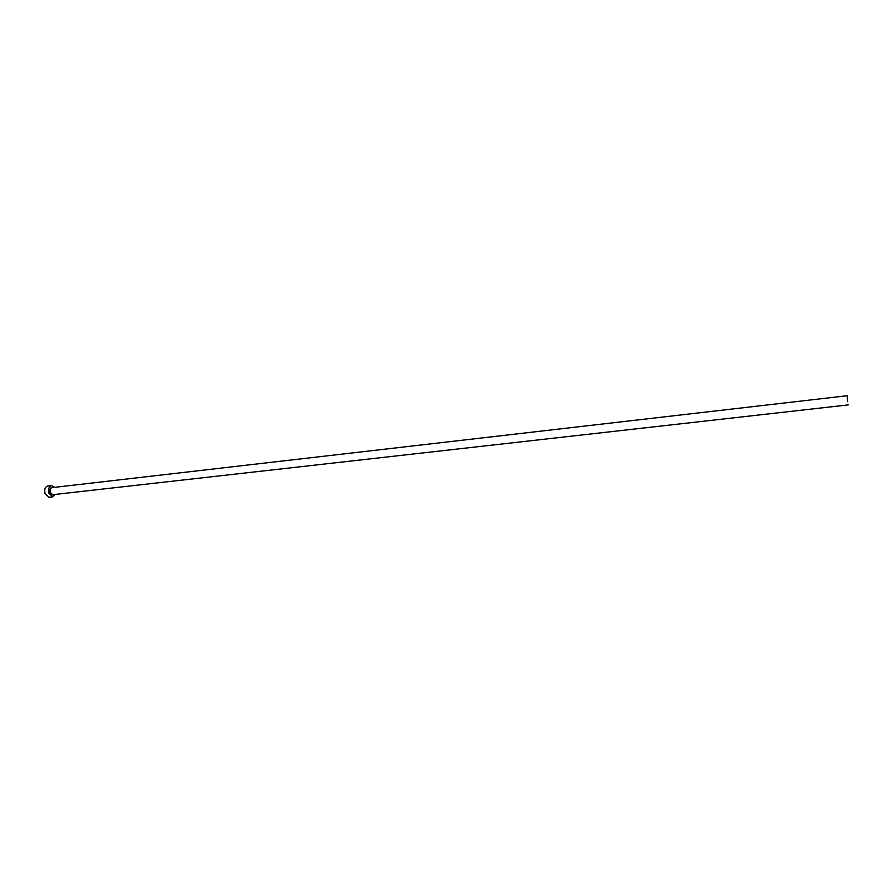 <?xml version="1.0" encoding="UTF-8"?>
<svg xmlns="http://www.w3.org/2000/svg" width="893" height="893" viewBox="0 0 893 893"><rect width="100%" height="100%" fill="white"/><g stroke="black" fill="none" stroke-linecap="round" stroke-linejoin="round"><path stroke-width="1.34" d="M847.569 401.649L847.211 395.722L847.569 401.649M54.562 487.344L51.493 485.558C48.881 486.495 47.999 489.051 48.858 493.204L52.776 496.843L55.366 494.409M51.493 485.558L47.675 486.004C45.063 486.942 44.181 489.487 45.03 493.639L48.959 497.267L52.776 496.843M53.301 494.644C51.906 495.302 50.801 494.588 49.986 492.512C49.45 489.13 50.276 487.489 52.486 487.589M847.211 395.722L51.894 487.656C50.265 488.248 49.718 489.833 50.254 492.434L52.698 494.711L848.261 404.897"/></g></svg>
